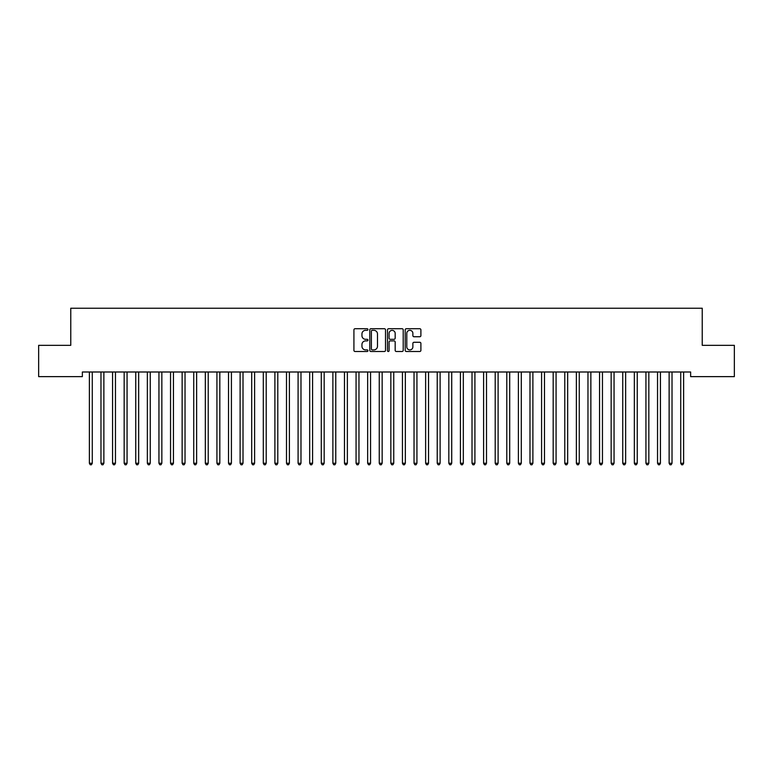 <?xml version="1.0" encoding="UTF-8"?>
<svg xmlns="http://www.w3.org/2000/svg" width="773" height="773" viewBox="0 0 773 773"><rect width="100%" height="100%" fill="white"/><g stroke="black" fill="none" stroke-linecap="round" stroke-linejoin="round"><path stroke-width="1.16" d="M367.948 329.52A0.792 0.792 0 0 0 367.156 328.728L355.058 328.728A1.14 1.14 0 0 0 353.918 329.868L353.918 350.353A1.14 1.14 0 0 0 355.058 351.493L367.156 351.493A0.792 0.792 0 0 0 367.948 350.691A0.792 0.792 0 0 0 367.156 349.898L365.59 349.898A3.643 3.643 0 0 1 361.948 346.256L361.948 344.545A3.643 3.643 0 0 1 365.59 340.903L367.156 340.903A0.792 0.792 0 0 0 367.948 340.11A0.792 0.792 0 0 0 367.156 339.308L365.59 339.308A3.643 3.643 0 0 1 361.948 335.666L361.948 333.965A3.643 3.643 0 0 1 365.59 330.322L367.156 330.322A0.792 0.792 0 0 0 367.948 329.52M419.758 336.748A1.14 1.14 0 0 0 420.899 335.617L420.899 329.868A1.14 1.14 0 0 0 419.758 328.728L406.327 328.728A1.14 1.14 0 0 0 405.197 329.868L405.197 350.353A1.14 1.14 0 0 0 406.327 351.493L419.758 351.493A1.14 1.14 0 0 0 420.899 350.353L420.899 343.405A1.14 1.14 0 0 0 419.758 342.275L414.019 342.275A1.14 1.14 0 0 0 412.879 343.405L412.879 346.855A3.044 3.044 0 0 1 409.835 349.898A3.044 3.044 0 0 1 406.791 346.855L406.791 333.366A3.044 3.044 0 0 1 409.835 330.322A3.044 3.044 0 0 1 412.879 333.366L412.879 335.617A1.14 1.14 0 0 0 414.019 336.748L419.758 336.748M690.637 371.997L82.363 371.997L82.363 376.635L38.65 376.635L38.65 345.328L70.768 345.328L70.768 308.224L702.232 308.224L702.232 345.328L734.35 345.328L734.35 376.635L690.637 376.635L690.637 371.997M385.505 329.868A1.14 1.14 0 0 0 384.365 328.728L370.934 328.728A1.14 1.14 0 0 0 369.794 329.868L369.794 350.353A1.14 1.14 0 0 0 370.934 351.493L384.365 351.493A1.14 1.14 0 0 0 385.505 350.353L385.505 329.868M388.635 328.728L402.066 328.728A1.14 1.14 0 0 1 403.206 329.868L403.206 350.353A1.14 1.14 0 0 1 402.066 351.493L396.317 351.493A1.14 1.14 0 0 1 395.177 350.353L395.177 342.043A1.14 1.14 0 0 0 394.037 340.903L390.23 340.903A1.14 1.14 0 0 0 389.09 342.043L389.09 350.691A0.792 0.792 0 0 1 388.297 351.493A0.792 0.792 0 0 1 387.495 350.691L387.495 329.868A1.14 1.14 0 0 1 388.635 328.728M372.19 330.322A0.792 0.792 0 0 0 371.388 331.115L371.388 349.096A0.792 0.792 0 0 0 372.19 349.898L373.842 349.898A3.643 3.643 0 0 0 377.485 346.256L377.485 333.965A3.643 3.643 0 0 0 373.842 330.322L372.19 330.322M395.177 333.424A3.044 3.044 0 0 0 392.133 330.38A3.044 3.044 0 0 0 389.09 333.424L389.09 338.178A1.14 1.14 0 0 0 390.23 339.308L394.037 339.308A1.14 1.14 0 0 0 395.177 338.178L395.177 333.424M89.291 372.161A1.159 1.159 -179.6 0 1 89.378 372.596A1.159 1.159 179.6 0 0 89.291 372.161L89.224 371.997M92.431 371.997L92.364 372.161A1.159 1.159 179.6 0 0 92.277 372.596L92.277 463.269L89.378 463.269L89.378 372.596M92.277 463.269L91.407 464.776L90.248 464.776L89.378 463.269M100.886 372.161A1.159 1.159 -179.6 0 1 100.973 372.596A1.159 1.159 179.6 0 0 100.886 372.161L100.819 371.997M112.481 372.161A1.159 1.159 -179.6 0 1 112.568 372.596A1.159 1.159 179.6 0 0 112.481 372.161L112.414 371.997M104.026 371.997L103.959 372.161A1.159 1.159 179.6 0 0 103.872 372.596L103.872 463.269L100.973 463.269L100.973 372.596M103.872 463.269L103.002 464.776L101.843 464.776L100.973 463.269M115.621 371.997L115.554 372.161A1.159 1.159 179.6 0 0 115.467 372.596L115.467 463.269L112.568 463.269L112.568 372.596M115.467 463.269L114.597 464.776L113.438 464.776L112.568 463.269M124.076 372.161A1.159 1.159 -179.6 0 1 124.163 372.596A1.159 1.159 179.6 0 0 124.076 372.161L124.009 371.997M135.671 372.161A1.159 1.159 -179.6 0 1 135.758 372.596A1.159 1.159 179.6 0 0 135.671 372.161L135.604 371.997M127.216 371.997L127.149 372.161A1.159 1.159 179.6 0 0 127.062 372.596L127.062 463.269L124.163 463.269L124.163 372.596M127.062 463.269L126.192 464.776L125.033 464.776L124.163 463.269M138.811 371.997L138.744 372.161A1.159 1.159 179.6 0 0 138.657 372.596L138.657 463.269L135.758 463.269L135.758 372.596M138.657 463.269L137.787 464.776L136.628 464.776L135.758 463.269M147.266 372.161A1.159 1.159 -179.6 0 1 147.353 372.596A1.159 1.159 179.6 0 0 147.266 372.161L147.199 371.997M150.406 371.997L150.339 372.161A1.159 1.159 179.6 0 0 150.252 372.596L150.252 463.269L147.353 463.269L147.353 372.596M150.252 463.269L149.382 464.776L148.223 464.776L147.353 463.269M158.861 372.161A1.159 1.159 -179.6 0 1 158.948 372.596A1.159 1.159 179.6 0 0 158.861 372.161L158.794 371.997M162.001 371.997L161.934 372.161A1.159 1.159 179.6 0 0 161.847 372.596L161.847 463.269L158.948 463.269L158.948 372.596M161.847 463.269L160.977 464.776L159.818 464.776L158.948 463.269M170.456 372.161A1.159 1.159 -179.6 0 1 170.543 372.596A1.159 1.159 179.6 0 0 170.456 372.161L170.389 371.997M182.051 372.161A1.159 1.159 -179.6 0 1 182.138 372.596A1.159 1.159 179.6 0 0 182.051 372.161L181.984 371.997M193.646 372.161A1.159 1.159 -179.6 0 1 193.733 372.596A1.159 1.159 179.6 0 0 193.646 372.161L193.579 371.997M205.241 372.161A1.159 1.159 -179.6 0 1 205.328 372.596A1.159 1.159 179.6 0 0 205.241 372.161L205.174 371.997M216.836 372.161A1.159 1.159 -179.6 0 1 216.923 372.596A1.159 1.159 179.6 0 0 216.836 372.161L216.769 371.997M228.431 372.161A1.159 1.159 -179.6 0 1 228.518 372.596A1.159 1.159 179.6 0 0 228.431 372.161L228.364 371.997M240.026 372.161A1.159 1.159 -179.6 0 1 240.113 372.596A1.159 1.159 179.6 0 0 240.026 372.161L239.959 371.997M251.621 372.161A1.159 1.159 -179.6 0 1 251.708 372.596A1.159 1.159 179.6 0 0 251.621 372.161L251.554 371.997M263.216 372.161A1.159 1.159 -179.6 0 1 263.303 372.596A1.159 1.159 179.6 0 0 263.216 372.161L263.149 371.997M173.596 371.997L173.529 372.161A1.159 1.159 179.6 0 0 173.442 372.596L173.442 463.269L170.543 463.269L170.543 372.596M173.442 463.269L172.572 464.776L171.413 464.776L170.543 463.269M185.191 371.997L185.124 372.161A1.159 1.159 179.6 0 0 185.037 372.596L185.037 463.269L182.138 463.269L182.138 372.596M185.037 463.269L184.167 464.776L183.008 464.776L182.138 463.269M196.786 371.997L196.719 372.161A1.159 1.159 179.6 0 0 196.632 372.596L196.632 463.269L193.733 463.269L193.733 372.596M196.632 463.269L195.762 464.776L194.603 464.776L193.733 463.269M208.381 371.997L208.314 372.161A1.159 1.159 179.6 0 0 208.227 372.596L208.227 463.269L205.328 463.269L205.328 372.596M208.227 463.269L207.357 464.776L206.198 464.776L205.328 463.269M219.976 371.997L219.909 372.161A1.159 1.159 179.6 0 0 219.822 372.596L219.822 463.269L216.923 463.269L216.923 372.596M219.822 463.269L218.952 464.776L217.793 464.776L216.923 463.269M231.571 371.997L231.504 372.161A1.159 1.159 179.6 0 0 231.417 372.596L231.417 463.269L228.518 463.269L228.518 372.596M231.417 463.269L230.547 464.776L229.388 464.776L228.518 463.269M243.166 371.997L243.099 372.161A1.159 1.159 179.6 0 0 243.012 372.596L243.012 463.269L240.113 463.269L240.113 372.596M243.012 463.269L242.142 464.776L240.983 464.776L240.113 463.269M254.761 371.997L254.694 372.161A1.159 1.159 179.6 0 0 254.607 372.596L254.607 463.269L251.708 463.269L251.708 372.596M254.607 463.269L253.737 464.776L252.578 464.776L251.708 463.269M266.356 371.997L266.289 372.161A1.159 1.159 179.6 0 0 266.202 372.596L266.202 463.269L263.303 463.269L263.303 372.596M266.202 463.269L265.332 464.776L264.173 464.776L263.303 463.269M274.811 372.161A1.159 1.159 -179.6 0 1 274.898 372.596A1.159 1.159 179.6 0 0 274.811 372.161L274.744 371.997M277.951 371.997L277.884 372.161A1.159 1.159 179.6 0 0 277.797 372.596L277.797 463.269L274.898 463.269L274.898 372.596M277.797 463.269L276.927 464.776L275.768 464.776L274.898 463.269M286.406 372.161A1.159 1.159 -179.6 0 1 286.493 372.596A1.159 1.159 179.6 0 0 286.406 372.161L286.339 371.997M289.546 371.997L289.479 372.161A1.159 1.159 179.6 0 0 289.392 372.596L289.392 463.269L286.493 463.269L286.493 372.596M289.392 463.269L288.522 464.776L287.363 464.776L286.493 463.269M298.001 372.161A1.159 1.159 -179.6 0 1 298.088 372.596A1.159 1.159 179.6 0 0 298.001 372.161L297.934 371.997M301.141 371.997L301.074 372.161A1.159 1.159 179.6 0 0 300.987 372.596L300.987 463.269L298.088 463.269L298.088 372.596M300.987 463.269L300.117 464.776L298.958 464.776L298.088 463.269M309.596 372.161A1.159 1.159 -179.6 0 1 309.683 372.596A1.159 1.159 179.6 0 0 309.596 372.161L309.529 371.997M312.736 371.997L312.669 372.161A1.159 1.159 179.6 0 0 312.582 372.596L312.582 463.269L309.683 463.269L309.683 372.596M312.582 463.269L311.712 464.776L310.553 464.776L309.683 463.269M321.191 372.161A1.159 1.159 -179.6 0 1 321.278 372.596A1.159 1.159 179.6 0 0 321.191 372.161L321.124 371.997M324.331 371.997L324.264 372.161A1.159 1.159 179.6 0 0 324.177 372.596L324.177 463.269L321.278 463.269L321.278 372.596M324.177 463.269L323.307 464.776L322.148 464.776L321.278 463.269M332.786 372.161A1.159 1.159 -179.6 0 1 332.873 372.596A1.159 1.159 179.6 0 0 332.786 372.161L332.719 371.997M335.926 371.997L335.859 372.161A1.159 1.159 179.6 0 0 335.772 372.596L335.772 463.269L332.873 463.269L332.873 372.596M335.772 463.269L334.902 464.776L333.743 464.776L332.873 463.269M344.381 372.161A1.159 1.159 -179.6 0 1 344.468 372.596A1.159 1.159 179.6 0 0 344.381 372.161L344.314 371.997M347.521 371.997L347.454 372.161A1.159 1.159 179.6 0 0 347.367 372.596L347.367 463.269L344.468 463.269L344.468 372.596M347.367 463.269L346.497 464.776L345.338 464.776L344.468 463.269M355.976 372.161A1.159 1.159 -179.6 0 1 356.063 372.596A1.159 1.159 179.6 0 0 355.976 372.161L355.909 371.997M359.116 371.997L359.049 372.161A1.159 1.159 179.6 0 0 358.962 372.596L358.962 463.269L356.063 463.269L356.063 372.596M358.962 463.269L358.092 464.776L356.933 464.776L356.063 463.269M367.571 372.161A1.159 1.159 -179.6 0 1 367.658 372.596A1.159 1.159 179.6 0 0 367.571 372.161L367.504 371.997M370.711 371.997L370.644 372.161A1.159 1.159 179.6 0 0 370.557 372.596L370.557 463.269L367.658 463.269L367.658 372.596M370.557 463.269L369.687 464.776L368.528 464.776L367.658 463.269M379.166 372.161A1.159 1.159 -179.6 0 1 379.253 372.596A1.159 1.159 179.6 0 0 379.166 372.161L379.099 371.997M382.306 371.997L382.239 372.161A1.159 1.159 179.6 0 0 382.152 372.596L382.152 463.269L379.253 463.269L379.253 372.596M382.152 463.269L381.282 464.776L380.123 464.776L379.253 463.269M390.761 372.161A1.159 1.159 -179.6 0 1 390.848 372.596A1.159 1.159 179.6 0 0 390.761 372.161L390.694 371.997M393.901 371.997L393.834 372.161A1.159 1.159 179.6 0 0 393.747 372.596L393.747 463.269L390.848 463.269L390.848 372.596M393.747 463.269L392.877 464.776L391.718 464.776L390.848 463.269M402.356 372.161A1.159 1.159 -179.6 0 1 402.443 372.596A1.159 1.159 179.6 0 0 402.356 372.161L402.289 371.997M405.496 371.997L405.429 372.161A1.159 1.159 179.6 0 0 405.342 372.596L405.342 463.269L402.443 463.269L402.443 372.596M405.342 463.269L404.472 464.776L403.313 464.776L402.443 463.269M413.951 372.161A1.159 1.159 -179.6 0 1 414.038 372.596A1.159 1.159 179.6 0 0 413.951 372.161L413.884 371.997M417.091 371.997L417.024 372.161A1.159 1.159 179.6 0 0 416.937 372.596L416.937 463.269L414.038 463.269L414.038 372.596M416.937 463.269L416.067 464.776L414.908 464.776L414.038 463.269M425.546 372.161A1.159 1.159 -179.6 0 1 425.633 372.596A1.159 1.159 179.6 0 0 425.546 372.161L425.479 371.997M428.686 371.997L428.619 372.161A1.159 1.159 179.6 0 0 428.532 372.596L428.532 463.269L425.633 463.269L425.633 372.596M428.532 463.269L427.662 464.776L426.503 464.776L425.633 463.269M437.141 372.161A1.159 1.159 -179.6 0 1 437.228 372.596A1.159 1.159 179.6 0 0 437.141 372.161L437.074 371.997M440.281 371.997L440.214 372.161A1.159 1.159 179.6 0 0 440.127 372.596L440.127 463.269L437.228 463.269L437.228 372.596M440.127 463.269L439.257 464.776L438.098 464.776L437.228 463.269M448.736 372.161A1.159 1.159 -179.6 0 1 448.823 372.596A1.159 1.159 179.6 0 0 448.736 372.161L448.669 371.997M451.876 371.997L451.809 372.161A1.159 1.159 179.6 0 0 451.722 372.596L451.722 463.269L448.823 463.269L448.823 372.596M451.722 463.269L450.852 464.776L449.693 464.776L448.823 463.269M460.331 372.161A1.159 1.159 -179.6 0 1 460.418 372.596A1.159 1.159 179.6 0 0 460.331 372.161L460.264 371.997M463.471 371.997L463.404 372.161A1.159 1.159 179.6 0 0 463.317 372.596L463.317 463.269L460.418 463.269L460.418 372.596M463.317 463.269L462.447 464.776L461.288 464.776L460.418 463.269M471.926 372.161A1.159 1.159 -179.6 0 1 472.013 372.596A1.159 1.159 179.6 0 0 471.926 372.161L471.859 371.997M475.066 371.997L474.999 372.161A1.159 1.159 179.6 0 0 474.912 372.596L474.912 463.269L472.013 463.269L472.013 372.596M474.912 463.269L474.042 464.776L472.883 464.776L472.013 463.269M483.521 372.161A1.159 1.159 -179.6 0 1 483.608 372.596A1.159 1.159 179.6 0 0 483.521 372.161L483.454 371.997M486.661 371.997L486.594 372.161A1.159 1.159 179.6 0 0 486.507 372.596L486.507 463.269L483.608 463.269L483.608 372.596M486.507 463.269L485.637 464.776L484.478 464.776L483.608 463.269M495.116 372.161A1.159 1.159 -179.6 0 1 495.203 372.596A1.159 1.159 179.6 0 0 495.116 372.161L495.049 371.997M498.256 371.997L498.189 372.161A1.159 1.159 179.6 0 0 498.102 372.596L498.102 463.269L495.203 463.269L495.203 372.596M498.102 463.269L497.232 464.776L496.073 464.776L495.203 463.269M506.711 372.161A1.159 1.159 -179.6 0 1 506.798 372.596A1.159 1.159 179.6 0 0 506.711 372.161L506.644 371.997M509.851 371.997L509.784 372.161A1.159 1.159 179.6 0 0 509.697 372.596L509.697 463.269L506.798 463.269L506.798 372.596M509.697 463.269L508.827 464.776L507.668 464.776L506.798 463.269M518.306 372.161A1.159 1.159 -179.6 0 1 518.393 372.596A1.159 1.159 179.6 0 0 518.306 372.161L518.239 371.997M521.446 371.997L521.379 372.161A1.159 1.159 179.6 0 0 521.292 372.596L521.292 463.269L518.393 463.269L518.393 372.596M521.292 463.269L520.422 464.776L519.263 464.776L518.393 463.269M529.901 372.161A1.159 1.159 -179.6 0 1 529.988 372.596A1.159 1.159 179.6 0 0 529.901 372.161L529.834 371.997M533.041 371.997L532.974 372.161A1.159 1.159 179.6 0 0 532.887 372.596L532.887 463.269L529.988 463.269L529.988 372.596M532.887 463.269L532.017 464.776L530.858 464.776L529.988 463.269M541.496 372.161A1.159 1.159 -179.6 0 1 541.583 372.596A1.159 1.159 179.6 0 0 541.496 372.161L541.429 371.997M544.636 371.997L544.569 372.161A1.159 1.159 179.6 0 0 544.482 372.596L544.482 463.269L541.583 463.269L541.583 372.596M544.482 463.269L543.612 464.776L542.453 464.776L541.583 463.269M553.091 372.161A1.159 1.159 -179.6 0 1 553.178 372.596A1.159 1.159 179.6 0 0 553.091 372.161L553.024 371.997M556.231 371.997L556.164 372.161A1.159 1.159 179.6 0 0 556.077 372.596L556.077 463.269L553.178 463.269L553.178 372.596M556.077 463.269L555.207 464.776L554.048 464.776L553.178 463.269M564.686 372.161A1.159 1.159 -179.6 0 1 564.773 372.596A1.159 1.159 179.6 0 0 564.686 372.161L564.619 371.997M567.826 371.997L567.759 372.161A1.159 1.159 179.6 0 0 567.672 372.596L567.672 463.269L564.773 463.269L564.773 372.596M567.672 463.269L566.802 464.776L565.643 464.776L564.773 463.269M576.281 372.161A1.159 1.159 -179.6 0 1 576.368 372.596A1.159 1.159 179.6 0 0 576.281 372.161L576.214 371.997M579.421 371.997L579.354 372.161A1.159 1.159 179.6 0 0 579.267 372.596L579.267 463.269L576.368 463.269L576.368 372.596M579.267 463.269L578.397 464.776L577.238 464.776L576.368 463.269M587.876 372.161A1.159 1.159 -179.6 0 1 587.963 372.596A1.159 1.159 179.6 0 0 587.876 372.161L587.809 371.997M591.016 371.997L590.949 372.161A1.159 1.159 179.6 0 0 590.862 372.596L590.862 463.269L587.963 463.269L587.963 372.596M590.862 463.269L589.992 464.776L588.833 464.776L587.963 463.269M599.471 372.161A1.159 1.159 -179.6 0 1 599.558 372.596A1.159 1.159 179.6 0 0 599.471 372.161L599.404 371.997M602.611 371.997L602.544 372.161A1.159 1.159 179.6 0 0 602.457 372.596L602.457 463.269L599.558 463.269L599.558 372.596M602.457 463.269L601.587 464.776L600.428 464.776L599.558 463.269M611.066 372.161A1.159 1.159 -179.6 0 1 611.153 372.596A1.159 1.159 179.6 0 0 611.066 372.161L610.999 371.997M614.206 371.997L614.139 372.161A1.159 1.159 179.6 0 0 614.052 372.596L614.052 463.269L611.153 463.269L611.153 372.596M614.052 463.269L613.182 464.776L612.023 464.776L611.153 463.269M622.661 372.161A1.159 1.159 -179.6 0 1 622.748 372.596A1.159 1.159 179.6 0 0 622.661 372.161L622.594 371.997M625.801 371.997L625.734 372.161A1.159 1.159 179.6 0 0 625.647 372.596L625.647 463.269L622.748 463.269L622.748 372.596M625.647 463.269L624.777 464.776L623.618 464.776L622.748 463.269M634.256 372.161A1.159 1.159 -179.6 0 1 634.343 372.596A1.159 1.159 179.6 0 0 634.256 372.161L634.189 371.997M637.396 371.997L637.329 372.161A1.159 1.159 179.6 0 0 637.242 372.596L637.242 463.269L634.343 463.269L634.343 372.596M637.242 463.269L636.372 464.776L635.213 464.776L634.343 463.269M645.851 372.161A1.159 1.159 -179.6 0 1 645.938 372.596A1.159 1.159 179.6 0 0 645.851 372.161L645.784 371.997M648.991 371.997L648.924 372.161A1.159 1.159 179.6 0 0 648.837 372.596L648.837 463.269L645.938 463.269L645.938 372.596M648.837 463.269L647.967 464.776L646.808 464.776L645.938 463.269M657.446 372.161A1.159 1.159 -179.6 0 1 657.533 372.596A1.159 1.159 179.6 0 0 657.446 372.161L657.379 371.997M660.586 371.997L660.519 372.161A1.159 1.159 179.6 0 0 660.432 372.596L660.432 463.269L657.533 463.269L657.533 372.596M660.432 463.269L659.562 464.776L658.403 464.776L657.533 463.269M669.041 372.161A1.159 1.159 -179.6 0 1 669.128 372.596A1.159 1.159 179.6 0 0 669.041 372.161L668.974 371.997M672.181 371.997L672.114 372.161A1.159 1.159 179.6 0 0 672.027 372.596L672.027 463.269L669.128 463.269L669.128 372.596M672.027 463.269L671.157 464.776L669.998 464.776L669.128 463.269M680.636 372.161A1.159 1.159 -179.6 0 1 680.723 372.596A1.159 1.159 179.6 0 0 680.636 372.161L680.569 371.997M683.776 371.997L683.709 372.161A1.159 1.159 179.6 0 0 683.622 372.596L683.622 463.269L680.723 463.269L680.723 372.596M683.622 463.269L682.752 464.776L681.593 464.776L680.723 463.269"/></g></svg>
